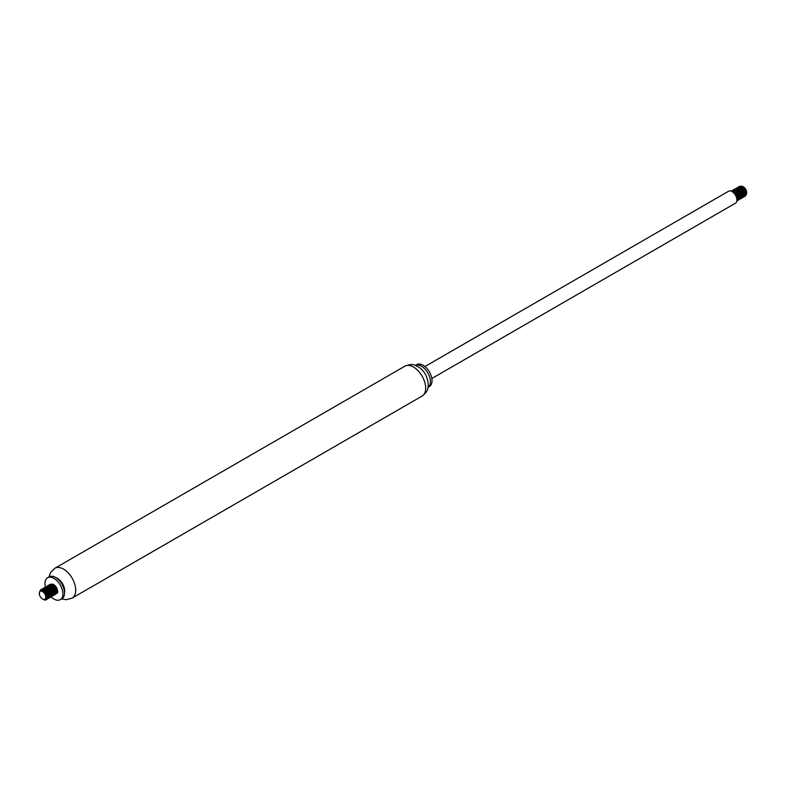<?xml version="1.0" encoding="UTF-8"?>
<svg xmlns="http://www.w3.org/2000/svg" width="786" height="786" viewBox="0 0 786 786"><rect width="100%" height="100%" fill="white"/><g stroke="black" fill="none" stroke-linecap="round" stroke-linejoin="round"><path stroke-width="1.18" d="M46.217 589.471A12.645 7.3 60 0 1 47.612 577.749A12.645 7.3 60 0 1 53.939 578.378A12.645 7.3 60 0 1 62.202 589.52A12.645 7.3 60 0 1 60.257 599.659A12.645 7.3 60 0 1 51.169 596.928M47.612 577.749L49.233 576.816A12.645 7.3 60 0 1 55.56 577.435L55.56 577.435A12.645 7.3 60 0 1 64.511 592.929A12.645 7.3 60 0 1 61.888 598.726L60.257 599.659M57.191 578.378L55.56 577.435L57.191 578.378A10.346 5.974 60 0 1 64.511 591.052L64.511 592.929M55.816 577.582A10.346 5.974 60 0 1 57.349 578.28A10.346 5.974 60 0 1 64.511 592.634M415.44 365.402A12.645 7.3 60 0 1 421.463 366.188A12.645 7.3 60 0 1 429.637 377.064A12.645 7.3 60 0 1 428.075 387.282L429.411 386.535A12.645 7.3 60 0 0 431.347 376.396A12.645 7.3 60 0 0 423.084 365.254A12.645 7.3 60 0 0 416.757 364.625L415.421 365.392M424.931 366.541L728.612 191.214A6.897 3.979 60 0 1 732.061 191.558A6.897 3.979 60 0 1 736.57 197.64A6.897 3.979 60 0 1 735.509 203.171L431.838 378.498M742.023 193.169A4.598 2.653 60 0 1 740.667 190.959M740.206 188.444A4.598 2.653 60 0 1 743.448 186.862A4.598 2.653 60 0 1 746.7 192.501A4.598 2.653 60 0 1 746.111 194.309M739.655 186.429L742.122 186.184L744.715 188.1L746.415 191.165L746.052 194.8M740.127 190.389A4.834 2.79 -120 0 0 742.269 193.896M741.336 194.79A5.748 3.321 60 0 1 738.781 190.359M745.089 196.313L746.268 194.555L746.248 193.042L744.892 189.642L742.298 187.029L739.547 186.361L738.693 186.724L740.127 186.429L742.957 187.756L745.275 190.772L746.12 194.093L745.865 195.4L744.352 196.539M738.142 192.55L739.528 194.948M736.806 187.962L739.655 187.343L742.456 189.288L744.794 194.23L743.792 197.06L745.01 194.731L743.134 189.76L740.412 187.461L739.007 187.068L736.914 187.952M736.246 190.949L737.406 194.476L739.331 196.854M739.567 197.05L741.041 197.826L743.094 197.365L743.684 194.869L742.495 191.479L738.545 187.982L735.617 188.699M735.539 194.054L738.034 197.61M741.188 198.563L742.053 197.748L742.279 194.967L739.518 190.143L736.678 188.601L734.782 188.984L737.337 188.954L741.198 192.678L742.053 197.424L740.491 198.789L736.757 196.598L734.733 191.43L734.9 189.878L736.511 188.041L737.799 187.962L740.628 189.505L742.839 192.609L743.507 195.891L742.406 197.856L739.597 197.315M739.881 199.32L741.1 196.687L740.078 193.317L737.661 190.418L734.153 189.475L736.904 190.143L740.383 194.456L740.874 197.669L739.145 199.536M738.585 200.066L739.764 198.308L739.744 196.795L738.378 193.405L735.784 190.782L733.033 190.124L732.188 190.487L733.623 190.183L736.453 191.509L738.771 194.525L739.616 197.856L739.361 199.153L737.848 200.292M731.118 191.116L734.586 191.833L737.101 194.594L738.29 197.984L737.573 200.646L738.506 198.485L738.3 196.883L736.629 193.513L733.908 191.214L731.186 191.057M736.914 200.626L736.796 196.942L734.841 193.68L732.857 192.098M734.045 193.189L736.325 196.372L736.944 200.057M731.599 190.969L732.188 190.487M732.896 190.222L733.485 189.731M734.203 189.465L734.782 188.984M738.398 196.245L736.04 190.841M743.792 197.06L740.903 196.569M739.695 195.488L737.749 192.108M737.376 190.467L737.435 188.66L738.693 186.724M742.436 195.969L739.046 191.362M746.101 194.407L746.346 192.413L745.216 189.573L743.025 187.353L741.336 186.734M740.078 186.989L739.056 188.385M739.262 191.588L742.485 195.665M738.771 187.746L741.149 188.178L743.399 190.291L744.647 193.13L744.254 195.734L745.099 193.936L743.527 189.77L741.227 187.825L738.329 188.09M737.956 192.334L739.616 195.203M740.864 196.254L742.957 196.48L740.903 196.667M743.507 195.911L743.772 194.152L742.77 191.322L740.648 188.994L738.732 188.237M736.305 190.978L738.309 195.95M738.987 189.957L741.699 193.464L742.092 196.127L741.296 197.443L742.485 195.645L741.905 192.914L740.039 190.31L737.425 188.984M735.185 190.546L735.018 192.148M735.352 193.837L737.013 196.706M740.903 197.404L740.314 193.081L738.26 190.654L736.128 189.74M734.871 189.996L733.859 191.391M736.757 198.377L737.278 198.671M739.597 198.16L739.42 194.673L737.641 192L735.244 190.556L733.21 190.949L735.165 190.841L737.543 192.482L739.518 196.746M738.3 198.907L737.848 194.83L735.873 192.324L733.525 191.244M736.934 199.762L737.258 197.846L736.217 195.007L732.906 192.128M733.937 193.071L736.05 195.537L736.885 199.123M735.087 192.216L736.846 193.975L738.221 197.492M733.613 191.273L734.085 190.546M737.69 190.713L740.127 193.621L740.825 195.989M737.199 197.453L735.912 195.95M735.332 194.889L734.782 193.258M734.645 191.872L734.92 190.497M738.506 196.696L737.769 195.96M736.394 193.562L735.961 190.802M740.294 189.21L742.593 191.863L743.428 194.496M739.803 195.95L737.386 191.755M742.436 195.999L740.373 194.456M738.997 192.059L738.683 191.008M738.811 188.276L739.282 187.54M742.898 187.707L745.718 191.538L745.943 194.122L745.197 195.183M742.406 194.447L741.679 193.7M740.294 191.312L739.99 190.261M42.552 599.03A4.598 2.653 -120 0 0 45.794 596.839A4.598 2.653 -120 0 0 42.415 591.445A4.598 2.653 -120 0 0 39.3 593.401A4.598 2.653 -120 0 0 42.552 599.03L42.719 599.129A4.834 2.79 60 0 1 42.631 599.079M46.119 596.829A4.834 2.79 60 0 1 45.126 599.364L46.119 596.829L45.735 599.747L44.664 600.003A5.748 3.321 -120 0 0 46.236 599.787A5.748 3.321 -120 0 0 47.219 598.529L47.003 595.415L43.878 591.003L41.285 590.148L40.273 590.551L39.3 593.204M45.126 599.364A4.834 2.79 60 0 1 42.719 599.129M44.664 600.003L43.397 599.443M39.968 590.836L42.316 589.195L46.453 591.711L48.477 596.692L48.28 598.038L46.796 599.305M41.245 590.148L42.346 588.753L44.154 588.508L48.221 591.583L49.754 596.525L48.742 598.342L47.229 598.5M43.063 588.498L46.02 587.908L49.94 591.494L50.952 596.299L49.312 597.812M44.36 587.741L46.482 586.965L47.897 587.397L50.599 589.765L52.377 594.737L52.092 596.004L50.609 597.065M48.703 596.495L46.659 594.521M45.686 592.85L45.313 591.887M45.667 586.995L48.339 586.317L52.338 589.657L53.615 594.54L52.652 596.083L50.982 596.201M48.555 594.511L46.61 591.141M46.236 589.49L46.236 588.007M46.236 587.987L46.738 586.553L48.82 585.442L52.967 587.957L54.981 592.939L54.784 594.285L53.212 595.562M49.862 593.764L47.917 590.384M48.27 585.491L50.668 584.755L54.725 587.83L56.258 592.762L55.885 593.961L54.509 594.806M51.159 593.008L49.213 589.638M49.567 584.735L52.524 584.155L56.445 587.741L57.457 592.546L55.816 594.059M55.747 593.951L57.486 592.89L57.771 591.612L56.985 588.301L53.291 584.283L50.157 584.253M49.606 590.07L50.992 592.467M55.256 594.589L56.464 591.76L55.334 588.37L51.414 584.794L48.85 585M48.31 590.826L51.64 594.973L53.988 595.307L55.148 593.401L54.548 590.148L52.377 587.004L49.547 585.393L48.251 585.423L47.229 586.051L46.384 588.724L48.388 593.97M52.652 596.083L53.87 593.568L51.847 588.596L49.096 586.405L47.71 586.081L45.785 586.975M45.706 592.33L48.192 595.876M51.345 596.839L52.505 595.179L52.524 593.695L51.228 590.296L48.663 587.623L47.229 586.955L44.949 587.26M50.049 597.586L51.267 595.375L49.489 590.404L46.787 588.036L43.652 588.007M48.752 598.342L49.95 595.513L48.82 592.133L44.91 588.547L42.346 588.753M47.445 599.089L48.644 597.163L47.111 592.222L43.043 589.146L41.236 589.402L40.214 590.591M46.236 599.787L47.219 598.529M50.432 585.786L50.265 587.329M50.579 588.96L52.131 591.868M54.362 585.226L56.543 587.663A4.834 2.79 -120 0 0 53.114 584.401M45.254 590.483L47.022 592.28L48.29 595.12L48.084 597.419L47.307 598.077M42.473 590.286L43.377 589.225M46.551 589.736L48.693 592.084L49.685 595.022M48.85 597.213L47.347 597.262M44.674 588.478L47.16 588.576L49.449 590.541L50.835 593.361L50.157 596.466L50.717 596.122L51.11 592.821L49.577 590.031L47.229 588.242L44.674 588.478M48.693 596.525L46.993 595.375M45.097 592.104L44.949 591.534M49.154 588.233L51.866 591.76L52.249 594.422L51.454 595.709M48.663 594.973L47.936 594.236M46.551 591.838L46.246 590.787M53.664 594.177L53.625 591.062L51.984 588.311L49.616 586.661L47.278 586.975L50.756 587.702L52.78 590.158L53.586 592.762M49.97 594.226L49.243 593.479M47.858 591.082L47.543 590.031M47.671 587.299L49.027 586.032L51.345 586.464L53.576 588.586L54.892 592.015M51.267 593.469L48.85 589.284M53.055 585.973L55.236 588.409L56.189 591.259M52.574 592.723L51.837 591.976M50.461 589.579L50.147 588.527M50.55 585.816L50.383 587.417M50.726 589.107L52.377 591.976M56.268 592.673L56.513 590.718L55.393 587.869L53.212 585.639L51.493 585.01M50.235 585.265L49.223 586.661M49.42 589.864L51.08 592.723M54.971 593.43L55.099 590.895L53.713 588.075L51.414 586.11L48.575 586.218M48.123 590.61L49.773 593.479M46.649 588.066L46.482 589.677M46.816 591.357L48.477 594.226M51.454 595.719L52.642 593.951L52.082 591.219L50.225 588.606L47.592 587.26M45.519 592.113L46.187 593.607M46.236 593.705L47.17 594.982M47.327 596.888L49.213 597.006M49.764 596.436L49.999 594.403L48.85 591.553L46.649 589.353L44.989 588.763M43.731 589.019L42.729 590.374M47.327 597.94L48.752 595.926L48.025 593.135L46.06 590.62L43.692 589.51M47.357 597.448L46.403 593.302L44.262 591.003L42.424 590.266M48.948 576.983L50.559 572.562L54.902 568.229A17.253 9.963 60 0 1 63.519 569.084A17.253 9.963 60 0 1 74.788 584.283A17.253 9.963 60 0 1 72.145 598.107L66.26 599.698L61.593 598.893M413.495 367.033A17.253 9.963 60 0 1 424.764 382.232A17.253 9.963 60 0 1 422.121 396.056C428.969 390.534 427.388 388.844 428.282 385.592C427.839 376.887 424.401 370.55 417.985 366.59C414.143 365.451 414.055 362.798 404.878 366.178A17.253 9.963 60 0 1 413.495 367.033M72.145 598.107L422.121 396.056M54.902 568.229L404.878 366.178M743.448 186.862L742.888 186.537"/></g></svg>
